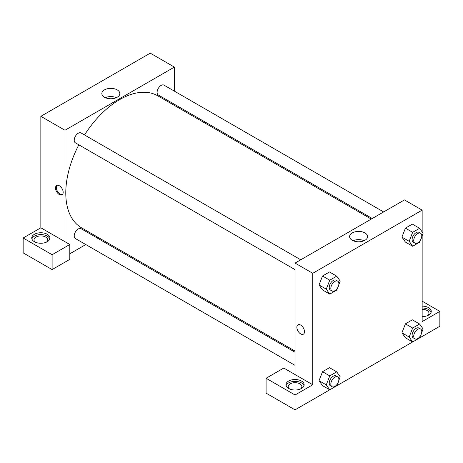<?xml version="1.0" encoding="UTF-8"?>
<svg xmlns="http://www.w3.org/2000/svg" width="463" height="463" viewBox="0 0 463 463"><rect width="100%" height="100%" fill="white"/><g stroke="black" fill="none" stroke-linecap="round" stroke-linejoin="round"><path stroke-width="0.69" d="M23.15 238.005L23.15 252.867L52.111 269.588L52.111 254.725L23.15 238.005L40.848 227.784L40.848 116.317L150.249 53.152L174.383 67.089L174.383 91.136M34.412 234.29A9.104 5.255 180 0 1 44.332 233.149A9.104 5.255 180 0 1 49.946 238.005A9.104 5.255 180 0 1 40.848 243.26A9.104 5.255 180 0 1 31.744 238.005A9.104 5.255 180 0 1 34.412 234.29M40.848 227.784L69.809 244.505L52.111 254.725M49.807 238.931A9.104 5.255 0 0 0 43.568 234.845A9.104 5.255 0 0 0 34.412 236.147A9.104 5.255 0 0 0 31.889 238.931M35.333 242.184A6.823 3.941 180 0 1 34.019 239.863A6.823 3.941 180 0 1 38.238 236.223A6.823 3.941 180 0 1 45.675 237.073A6.823 3.941 180 0 1 47.672 239.863A6.823 3.941 180 0 1 46.364 242.184M69.809 244.505L69.809 259.367L52.111 269.588M174.383 104.273L174.383 105.402M117.197 97.236A9 5.197 180 0 1 107.387 98.359A9 5.197 180 0 1 101.831 93.561A9 5.197 180 0 1 110.836 88.364A9 5.197 180 0 1 119.836 93.561A9 5.197 180 0 1 117.197 97.236M64.982 241.721L64.982 130.253L40.848 116.317M64.982 130.253L174.383 67.089M116.34 97.67A9 5.197 0 0 0 105.327 97.67M98.162 237.421L97.184 237.988M85.805 244.557L69.809 253.793M59.351 194.576A5.406 3.119 60 0 1 55.82 189.813A5.406 3.119 60 0 1 56.648 185.484A5.406 3.119 60 0 1 62.054 188.603A5.406 3.119 60 0 1 62.054 194.842A5.406 3.119 60 0 1 59.351 194.576M57.082 185.304A5.406 3.119 -120 0 0 56.752 189.72A5.406 3.119 -120 0 0 60.161 194.107A5.406 3.119 -120 0 0 62.424 194.558M295.053 269.651L75.394 142.83A5.689 3.282 -60 0 1 75.394 136.261A5.689 3.282 -60 0 1 81.083 132.979L300.742 259.795M295.053 365.365L75.394 238.543A5.689 3.282 -60 0 1 75.394 231.975A5.689 3.282 -60 0 1 81.083 228.693L295.053 352.227M372.252 218.507L158.282 94.979A5.689 3.282 -60 0 1 158.282 88.41A5.689 3.282 -60 0 1 163.971 85.123L383.63 211.938M295.053 351.099L81.569 227.842A76.221 44.008 -60 0 1 78.832 144.815M84.521 134.964A76.221 44.008 -60 0 1 157.796 95.824L371.274 219.074M295.053 374.55L283.79 368.044L266.092 378.265L295.053 394.985L312.751 384.765L295.053 374.55L295.053 263.082L404.454 199.918L422.152 210.133L422.152 231.905M266.092 378.265L266.092 393.128L295.053 409.848L329.749 389.817M336.74 385.777L412.637 341.96L409.17 337.012L412.655 328.035L419.617 324.013L423.101 328.967L421.671 332.654M420.462 335.773L419.617 337.944L439.85 326.247L439.85 311.385L422.152 321.6L422.152 235.702M422.152 309.301A6.823 3.941 180 0 1 426.979 310.453A6.823 3.941 180 0 1 428.981 313.243A6.823 3.941 180 0 1 427.667 315.563M431.111 312.311A9.104 5.255 0 0 0 422.152 307.988M422.152 306.13A9.104 5.255 180 0 1 431.256 311.385A9.104 5.255 180 0 1 422.152 316.64M289.537 388.943A6.823 3.941 180 0 1 288.223 386.622A6.823 3.941 180 0 1 295.053 382.681A6.823 3.941 180 0 1 301.876 386.622A6.823 3.941 180 0 1 300.568 388.943M304.006 385.696A9.104 5.255 0 0 0 297.773 381.61A9.104 5.255 0 0 0 288.617 382.907A9.104 5.255 0 0 0 286.093 385.696M288.617 381.049A9.104 5.255 180 0 1 298.531 379.909A9.104 5.255 180 0 1 304.15 384.765A9.104 5.255 180 0 1 295.053 390.02A9.104 5.255 180 0 1 285.949 384.765A9.104 5.255 180 0 1 288.617 381.049M295.053 394.985L295.053 409.848M422.152 301.164L439.85 311.385M412.655 328.035L405.414 323.857L412.377 319.835L405.414 323.857L401.93 332.833L405.414 337.787L401.919 332.839M420.462 240.066L419.617 242.23L412.655 246.252L405.414 242.074L401.919 237.131M412.655 246.252L409.17 241.298L412.655 232.322L405.414 228.143L412.377 224.121L405.414 228.143L401.93 237.12L405.414 242.074M337.573 287.917L336.728 290.087L329.76 294.109L322.52 289.931L319.03 284.982L322.52 276L329.488 271.978L322.52 276L329.76 280.179L336.728 276.156L340.212 281.11L338.783 284.797M329.76 375.892L322.52 371.708L329.488 367.686L322.52 371.708L319.042 380.69L322.52 385.644L319.042 380.69L326.276 384.869L329.76 375.892L336.728 371.87L340.212 376.824L338.783 380.511M312.751 384.765L312.751 273.297L422.152 210.133M364.966 232.935A9 5.197 180 0 1 367.599 236.61A9 5.197 180 0 1 358.599 241.802A9 5.197 180 0 1 349.6 236.61A9 5.197 180 0 1 355.156 231.807A9 5.197 180 0 1 364.966 232.935M312.751 273.297L295.053 263.082M364.109 240.719A9 5.197 0 0 0 353.095 240.719M297.981 324.818A5.406 3.119 -120 0 0 297.153 329.147A5.406 3.119 -120 0 0 300.684 333.91A5.406 3.119 60 0 1 297.153 329.147A5.406 3.119 60 0 1 297.981 324.818A5.406 3.119 60 0 1 303.387 327.937A5.406 3.119 60 0 1 303.387 334.176A5.406 3.119 60 0 1 300.684 333.91A5.406 3.119 -120 0 0 303.387 334.176M329.76 294.109L326.276 289.155L329.76 280.179M337.701 281.134L336.092 280.208A5.689 3.282 120 0 0 331.705 281.73A5.689 3.282 120 0 0 329.222 287.454A5.689 3.282 120 0 0 330.403 290.058L332.012 290.99A5.689 3.282 120 0 0 337.701 287.702A5.689 3.282 120 0 0 337.701 281.134A5.689 3.282 120 0 0 333.314 282.661A5.689 3.282 120 0 0 330.831 288.385A5.689 3.282 120 0 0 332.012 290.99M322.52 289.931L319.042 284.976L326.276 289.155M336.728 276.156L329.488 271.978M412.655 232.322L419.617 228.3L423.101 233.254L421.671 236.94M420.589 233.277L418.98 232.351A5.689 3.282 120 0 0 414.593 233.873A5.689 3.282 120 0 0 412.111 239.597A5.689 3.282 120 0 0 413.291 242.201L414.9 243.133A5.689 3.282 120 0 0 420.589 239.846A5.689 3.282 120 0 0 420.589 233.277A5.689 3.282 120 0 0 416.202 234.805A5.689 3.282 120 0 0 413.719 240.529A5.689 3.282 120 0 0 414.9 243.133M409.17 241.298L401.93 237.12M419.617 228.3L412.377 224.121M337.573 383.63L336.728 385.801L329.76 389.823L326.276 384.869M337.701 376.847L336.092 375.921A5.689 3.282 120 0 0 331.705 377.443A5.689 3.282 120 0 0 329.222 383.167A5.689 3.282 120 0 0 330.403 385.772L332.012 386.703A5.689 3.282 120 0 0 337.701 383.416A5.689 3.282 120 0 0 337.701 376.847A5.689 3.282 120 0 0 333.314 378.375A5.689 3.282 120 0 0 330.831 384.099A5.689 3.282 120 0 0 332.012 386.703M329.76 389.823L322.52 385.644M336.728 371.87L329.488 367.686M419.617 337.944L412.655 341.966L405.414 337.787M420.589 328.99L418.98 328.064A5.689 3.282 120 0 0 414.593 329.587A5.689 3.282 120 0 0 412.111 335.31A5.689 3.282 120 0 0 413.291 337.915L414.9 338.847A5.689 3.282 120 0 0 420.589 335.559A5.689 3.282 120 0 0 420.589 328.99A5.689 3.282 120 0 0 416.202 330.518A5.689 3.282 120 0 0 413.719 336.242A5.689 3.282 120 0 0 414.9 338.847M409.17 337.012L401.93 332.833M419.617 324.013L412.377 319.835"/></g></svg>
